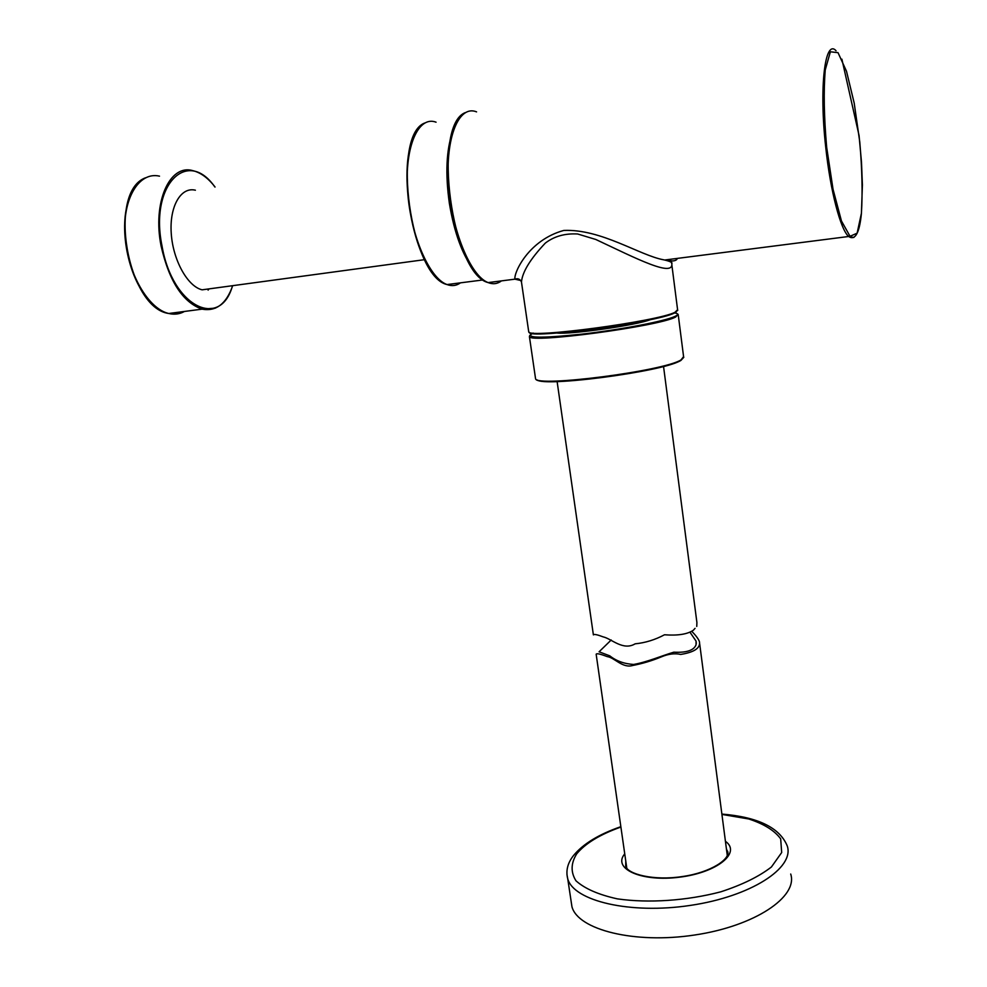 <?xml version="1.0" encoding="UTF-8"?>
<svg xmlns="http://www.w3.org/2000/svg" width="987" height="987" viewBox="0 0 987 987"><rect width="100%" height="100%" fill="white"/><g stroke="black" fill="none" stroke-linecap="round" stroke-linejoin="round"><path stroke-width="1.48" d="M790.71 874.038C798.236 896.838 754.759 926.176 694.503 935.034C634.345 944.177 577.95 929.754 571.942 906.732L571.091 901.094M519.952 280.32L514.93 279.161C513.696 272.683 528.699 239.964 563.811 230.44C601.268 228.811 639.835 255.522 663.807 259.84L664.633 260.025C672.221 261.691 676.465 261.148 677.366 258.397M670.37 259.285L671.394 261.74C670.568 264.787 676.268 262.591 663.819 259.84L663.819 259.84M671.592 262.801L671.493 262.036C676.28 279.346 635.32 257.989 595.827 239.483L577.666 233.993C564.946 233.265 554.176 236.3 545.33 243.086C530.352 258.939 522.394 271.906 521.469 281.974L521.864 284.75M213.13 288.327L202.125 289.82C187.666 286.489 172.959 260.272 171.244 233.388C169.32 206.456 180.905 186.555 195.389 190.207M208.109 290.129L209.01 288.883M696.748 626.437L696.908 622.538L663.535 366.424M593.68 634.715L593.384 634.875C594.063 633.975 597.32 634.641 603.18 636.886C611.422 638.614 623.019 651.099 635.134 643.832C645.288 642.821 655.084 639.81 664.498 634.777C677.736 635.776 687.347 634.271 693.33 630.261L695.045 628.349M556.804 333.026C570.634 334.692 637.577 325.081 650.717 319.529M691.739 631.273C695.884 635.505 698.426 638.922 699.388 641.513C700.795 647.879 694.577 652.185 680.734 654.43C674.824 653.098 668.372 653.912 661.376 656.861C652.062 660.735 642.488 663.609 632.642 665.497C622.575 668.544 614.284 657.391 607.215 656.614C600.318 653.962 596.641 653.16 596.16 654.221L626.782 868.116M689.962 632.186L696.045 641.094L696.069 644.745C693.984 650.359 686.557 652.839 673.813 652.185C661.821 655.726 647.349 662.03 633.617 664.461C624.191 663.844 616.258 660.982 609.818 655.861L599.084 651.79L611.212 639.983M721.879 814.065C757.967 817.039 779.767 827.674 787.268 845.982C794.708 867.918 750.959 896.492 690.481 905.387C630.088 914.567 573.62 900.971 567.735 878.788L566.945 874.507M721.916 814.411L748.8 818.988C764.024 823.972 774.647 830.598 780.68 838.864L781.679 852.534L771.415 866.993C759.065 876.555 742.212 884.821 720.855 891.804C686.718 900.773 648.459 903.339 617.406 898.873C598.566 894.716 584.76 888.695 575.976 880.799C570.609 872.237 570.844 863.267 576.679 853.891C585.291 843.416 600.034 834.459 620.897 827.044M725.433 841.319C741.533 852.546 717.5 872.483 679.821 877.147C642.204 882.156 612.742 869.177 624.277 854.421L624.734 853.817M726.37 848.586L727.814 852.83M727.801 853.373L727.493 850.979C731.244 858.702 710.911 872.52 682.449 876.53C654.085 881.009 627.596 874.198 625.709 866.191L625.77 861.046M501.458 280.888C497.411 283.948 492.969 284.515 488.121 282.59C470.589 276.064 451.577 230.39 448.542 183.878C445.273 137.279 458.992 104.536 476.573 111.876M836.051 50.769C824.91 38.234 818.976 87.621 825.749 147.359C830.412 191.305 840.554 229.576 848.623 236.498L853.854 237.472M499.545 281.135L488.849 282.504M480.324 277.285C452.737 256.065 436.649 151.862 457.055 121.783M826.662 147.223L833.028 189.233L841.455 220.989L850.054 236.312L857.123 233.166L861.417 213.241C862.663 192.872 862.12 169.098 859.763 141.918L854.199 103.117L846.513 71.286L838.025 52.669L830.375 51.793L825.231 69.978C823.528 91.174 823.997 116.922 826.662 147.223M528.637 331.2L528.748 331.965C529.316 338.578 657.342 321.478 674.972 312.299L677.588 309.721L671.888 265.182M529.365 332.348C527.28 339.417 656.503 322.367 674.392 313.052L676.058 312.2M458.523 283.096L447.864 284.466M438.129 278.544C411.431 257.113 396.429 162.904 415.65 133.122M460.485 282.837C456.413 285.786 451.935 286.366 447.049 284.564C429.407 278.47 410.469 235.14 407.594 190.96C404.485 146.693 418.377 115.368 436.069 122.191M452.651 131.579C446.309 149.876 445.211 173.774 449.356 203.285C454.254 232.722 462.348 254.893 473.649 269.821M182.176 311.756L170.097 313.323M148.605 299.69C127.841 277.211 118.021 226.233 129.457 198.19M215.067 187.024C208.097 177.981 200.645 172.503 192.687 170.615C169.579 163.842 152.319 202.631 161.115 246.108C169.159 281.295 182.805 302.318 202.064 309.153L215.487 308.117M184.483 311.448C179.646 314.137 174.415 314.816 168.789 313.496C148.334 309.017 127.385 273.103 125.004 235.905C122.351 198.646 139.019 171.306 159.499 176.155M214.919 187.049C187.357 147.334 149.37 184.902 162.016 245.973C172.429 306.969 220.335 329.831 232.525 285.699M529.809 335.309L529.427 336.666C530.031 343.501 657.996 326.475 675.577 317.074L678.18 314.434L677.329 313.78M535.41 377.725L535.559 378.749C536.447 387.496 663.819 371.149 681.067 359.885L683.584 356.628L678.291 315.26M533.14 333.051C523.912 338.097 540.037 338.479 581.528 334.186C620.255 329.744 664.609 321.256 674.837 316.469C678.624 314.717 678.55 313.545 674.614 312.928M537.051 379.896C544.071 387.175 661.327 371.778 679.784 361.008M620.848 826.674C598.788 834.323 582.996 843.971 573.447 855.618C567.574 863.131 565.674 870.855 567.735 878.788L571.942 906.732M841.886 59.158L859.06 135.49L861.491 162.201L862.404 184.877L861.404 213.574C859.455 233.129 855.186 240.766 848.623 236.498L664.633 260.025M514.93 279.161L488.121 282.59C451.799 273.917 431.763 125.238 465.296 112.604M521.469 282.035L528.748 331.965C529.933 339.688 656.774 322.058 674.8 312.854L677.785 310.239M521.469 281.974C519.964 279 517.793 278.087 514.955 279.222M424.644 259.655L202.125 289.82M483.26 279.913L447.049 284.564C410.629 276.533 390.975 135.737 424.62 123.042M232.698 285.675C226.344 303.836 216.141 311.67 202.064 309.153L168.789 313.496C127.434 308.117 107.127 191.86 145.508 177.796M593.384 634.875L557.112 381.537M530.957 334.137L529.427 336.666L535.559 378.749C537.027 388.533 663.276 371.717 680.919 360.415L683.806 357.306M727.283 855.532L699.672 643.758M696.045 641.094L696.328 643.339"/></g></svg>
